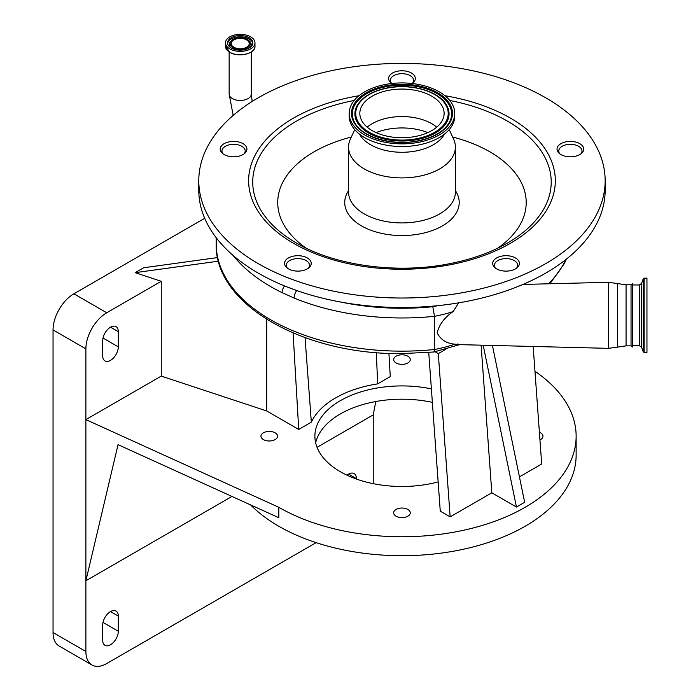 <?xml version="1.0" encoding="UTF-8"?>
<svg xmlns="http://www.w3.org/2000/svg" width="700" height="700" viewBox="0 0 700 700"><rect width="100%" height="100%" fill="white"/><g stroke="black" fill="none" stroke-linecap="round" stroke-linejoin="round"><path stroke-width="1.05" d="M229.801 48.886A14.744 8.514 0 0 0 245.875 50.732A14.744 8.514 0 0 0 254.975 42.866A14.744 8.514 0 0 0 250.661 36.846A14.744 8.514 0 0 0 234.588 35A14.744 8.514 0 0 0 225.487 42.866A14.744 8.514 0 0 0 229.801 48.886M231.28 48.029A12.652 7.306 0 0 0 245.07 49.613A12.652 7.306 0 0 0 252.884 42.866A12.652 7.306 0 0 0 249.182 37.695A12.652 7.306 0 0 0 235.384 36.111A12.652 7.306 0 0 0 227.579 42.866A12.652 7.306 0 0 0 231.28 48.029M247.38 39.454A10.106 5.836 0 0 0 231.455 40.688A10.106 5.836 0 0 0 233.082 47.705A10.106 5.836 0 0 0 246.356 48.212A10.106 5.836 0 0 0 249.007 40.688A10.106 5.836 0 0 0 247.38 39.454M233.87 47.25A8.995 5.198 0 0 0 243.679 48.379A8.995 5.198 0 0 0 249.226 43.575A8.995 5.198 0 0 0 246.593 39.9A8.995 5.198 0 0 0 236.784 38.78A8.995 5.198 0 0 0 231.236 43.575A8.995 5.198 0 0 0 233.87 47.25M244.064 153.886A11.611 6.703 0 0 0 245.184 151.016A11.611 6.703 0 0 0 233.572 144.314A11.611 6.703 0 0 0 221.961 151.016A11.611 6.703 0 0 0 223.081 153.886M308.385 268.179A11.611 6.703 0 0 0 309.505 265.309A11.611 6.703 0 0 0 297.894 258.606A11.611 6.703 0 0 0 286.283 265.309A11.611 6.703 0 0 0 287.402 268.179M295.741 290.194L287.359 287.053M296.748 290.544A6.965 3.307 112.4 0 0 294.088 298.034L282.091 292.652A185.771 107.257 180 0 1 233.118 255.447M412.457 83.248A11.611 6.703 0 0 0 413.578 80.377A11.611 6.703 0 0 0 401.966 73.675A11.611 6.703 0 0 0 390.364 80.377A11.611 6.703 0 0 0 391.484 83.248M412.108 83.501A13.352 7.709 0 0 0 415.319 78.479A13.352 7.709 0 0 0 397.845 71.146A13.352 7.709 0 0 0 388.614 78.479A13.352 7.709 0 0 0 391.834 83.501M566.247 141.785A13.352 7.709 0 0 0 557.016 149.117A13.352 7.709 0 0 0 574.499 156.45A13.352 7.709 0 0 0 583.721 149.117A13.352 7.709 0 0 0 566.247 141.785M501.918 256.078A13.352 7.709 0 0 0 492.695 263.41A13.352 7.709 0 0 0 510.177 270.743A13.352 7.709 0 0 0 519.4 263.41A13.352 7.709 0 0 0 501.918 256.078M237.694 156.45A13.352 7.709 0 0 0 246.925 149.117A13.352 7.709 0 0 0 229.443 141.785A13.352 7.709 0 0 0 220.22 149.117A13.352 7.709 0 0 0 237.694 156.45M302.024 270.743A13.352 7.709 0 0 0 311.246 263.41A13.352 7.709 0 0 0 293.764 256.078A13.352 7.709 0 0 0 284.541 263.41A13.352 7.709 0 0 0 302.024 270.743M339.185 69.142A203.192 117.311 180 0 1 605.159 180.705A203.192 117.311 180 0 1 464.756 292.276A203.192 117.311 180 0 1 198.782 180.705A203.192 117.311 180 0 1 339.185 69.142M605.159 180.705L605.159 190.19A203.192 117.311 180 0 1 464.756 301.761A203.192 117.311 180 0 1 198.782 190.19L198.782 180.705M497.875 248.106A124.232 71.724 0 0 0 452.611 137.016M351.33 137.016A124.232 71.724 0 0 0 306.066 248.106M455.385 190.627A57.234 33.049 180 0 1 419.659 233.94A57.234 33.049 180 0 1 360.43 225.243A57.234 33.049 180 0 1 348.556 190.627M449.216 129.623L453.6 139.169A53.41 30.835 180 0 1 455.385 147.07A53.41 30.835 180 0 1 418.477 176.4A53.41 30.835 180 0 1 348.556 147.07A53.41 30.835 180 0 1 350.341 139.169L354.725 129.623M444.369 134.19A44.354 25.611 180 0 1 415.678 151.025A44.354 25.611 180 0 1 359.572 134.19M454.746 113.4L454.746 116.051A52.771 30.468 180 0 1 418.276 145.031A52.771 30.468 180 0 1 349.195 116.051L349.195 113.4A52.771 30.468 180 0 1 385.665 84.42A52.771 30.468 180 0 1 454.746 113.4A52.771 30.468 180 0 1 418.276 142.371A52.771 30.468 180 0 1 349.195 113.4M388.946 90.256A42.149 24.334 180 0 1 444.115 113.4A42.149 24.334 180 0 1 414.995 136.544A42.149 24.334 180 0 1 359.826 113.4A42.149 24.334 180 0 1 388.946 90.256M367.194 127.146A42.149 24.334 180 0 1 388.946 117.749A42.149 24.334 180 0 1 436.748 127.146M516.539 268.179A11.611 6.703 0 0 0 517.659 265.309A11.611 6.703 0 0 0 506.048 258.606A11.611 6.703 0 0 0 494.436 265.309A11.611 6.703 0 0 0 495.556 268.179M580.86 153.886A11.611 6.703 0 0 0 581.98 151.016A11.611 6.703 0 0 0 570.369 144.314A11.611 6.703 0 0 0 558.758 151.016A11.611 6.703 0 0 0 559.878 153.886M284.533 285.924A6.965 3.666 116 0 0 282.091 292.652M341.547 302.19A178.806 103.233 0 0 0 401.966 308.262A178.806 103.233 0 0 0 432.793 306.723L434.499 316.321L434.499 349.501A104.501 60.331 0 0 0 454.983 344.155C446.644 343.543 440.703 339.789 437.168 332.894C439.101 324.669 444.43 317.564 453.136 311.588A104.501 60.331 180 0 1 434.499 316.321A185.771 107.257 180 0 1 401.966 317.975A185.771 107.257 180 0 1 294.088 298.034M523.084 284.384L515.55 287.455M458.745 302.829L453.136 311.588M454.983 344.155C460.04 344.767 460.871 344.724 457.459 344.024M632.45 346.999L632.45 283.649L632.45 284.961L639.38 284.961L639.38 345.686L632.45 345.686L632.45 346.999L631.05 345.861L631.05 284.786L626.062 284.786L608.501 282.301L608.501 348.346L458.955 344.619M632.45 284.961L632.45 290.526M646.957 284.988L646.957 352.476L644.131 352.476L644.131 278.162L646.957 278.162L646.957 284.988M433.912 351.995L434.499 349.501A185.771 107.257 0 0 1 401.966 351.155A185.771 107.257 0 0 1 216.195 243.898C214.393 304.614 303.783 354.874 401.966 353.614L433.912 351.995M266.709 319.331L266.709 410.961L298.725 429.45L311.342 422.161A93.835 54.171 180 0 1 377.659 383.88L376.329 352.572M377.659 383.88L390.267 376.591L388.911 353.342M266.709 410.961L161.245 376.101L85.881 419.615L278.819 507.299A174.16 100.555 0 0 0 468.624 529.104A174.16 100.555 0 0 0 576.135 436.205A174.16 100.555 0 0 0 534.966 371.28M431.384 388.876A87.08 50.278 0 0 0 314.886 436.205A87.08 50.278 0 0 0 340.392 471.756A87.08 50.278 0 0 0 438.139 481.933M275.126 432.819A8.295 4.786 0 0 0 266.088 431.777A8.295 4.786 0 0 0 260.96 436.205A8.295 4.786 0 0 0 263.392 439.591A8.295 4.786 0 0 0 272.431 440.624A8.295 4.786 0 0 0 277.55 436.205A8.295 4.786 0 0 0 275.126 432.819M407.838 509.434A8.295 4.786 0 0 0 398.799 508.401A8.295 4.786 0 0 0 393.68 512.82A8.295 4.786 0 0 0 396.104 516.206A8.295 4.786 0 0 0 405.142 517.247A8.295 4.786 0 0 0 410.261 512.82A8.295 4.786 0 0 0 407.838 509.434M539.945 439.906A8.295 4.786 0 0 0 542.981 436.205A8.295 4.786 0 0 0 540.549 432.819A8.295 4.786 0 0 0 539.394 432.259M407.838 356.195A8.295 4.786 0 0 0 398.799 355.154A8.295 4.786 0 0 0 393.68 359.581A8.295 4.786 0 0 0 396.104 362.967A8.295 4.786 0 0 0 405.142 364.009A8.295 4.786 0 0 0 410.261 359.581A8.295 4.786 0 0 0 407.838 356.195M492.424 345.45L524.659 502.294L516.451 507.036L491.82 492.817L450.153 516.871L440.265 511.157L428.741 352.476M533.164 346.465L541.695 464.021L519.435 476.875M231.963 496.431L85.881 580.773L118.038 444.658L278.819 517.729L278.819 507.299M250.618 504.919A174.16 100.555 0 0 0 278.819 526.26A174.16 100.555 0 0 0 468.624 548.056A174.16 100.555 0 0 0 576.135 455.166L576.135 436.205M315.648 442.838A87.08 50.278 180 0 1 432.364 402.36M375.795 401.52L373.231 414.873L317.047 447.317M356.405 479.045L356.405 478.625A11.034 6.37 120 0 0 354.121 473.576A11.034 6.37 120 0 0 347.043 475.213M118.309 616.087A11.034 6.37 120 0 0 116.025 611.039A11.034 6.37 120 0 0 107.529 613.996A11.034 6.37 120 0 0 102.707 625.1L102.707 640.264A11.034 6.37 120 0 0 104.991 645.312A11.034 6.37 120 0 0 113.496 642.364A11.034 6.37 120 0 0 118.309 631.26L118.309 616.087L110.513 611.59M161.245 376.101L161.245 281.295L106.733 312.769A29.488 17.027 120 0 0 85.881 348.889L85.881 651.499A29.488 17.027 120 0 0 91.989 665A29.488 17.027 120 0 0 106.733 663.539L316.12 542.649M373.231 483.665L373.231 414.873M204.697 218.286L73.894 293.808A29.488 17.027 120 0 0 53.042 329.928L53.042 632.538A29.488 17.027 120 0 0 59.15 646.039L91.989 665M483.192 345.223L516.451 507.036M491.82 492.817L481.101 345.17M161.245 281.295L135.144 272.668L218.479 261.179M135.144 272.668L143.649 267.759L217.621 257.565M118.309 331.678A11.034 6.37 120 0 0 116.025 326.629A11.034 6.37 120 0 0 107.529 329.586A11.034 6.37 120 0 0 102.707 340.69L102.707 355.854A11.034 6.37 120 0 0 104.991 360.902A11.034 6.37 120 0 0 113.496 357.954A11.034 6.37 120 0 0 118.309 346.85L118.309 331.678L110.513 327.18M445.891 349.221L438.296 353.605L450.153 516.871M435.111 351.759L438.296 353.605M305.043 337.627L311.342 422.161M298.725 429.45L293.081 332.955M233.188 115.386L229.145 94.062A11.086 6.405 0 0 0 232.391 98.586A11.086 6.405 0 0 0 248.071 98.586A11.086 6.405 0 0 0 251.318 94.062L251.318 51.905M229.854 52.334A14.674 8.47 0 0 0 253.006 50.505M229.801 52.281A14.744 8.514 0 0 0 245.875 54.127A14.744 8.514 0 0 0 254.975 46.261C255.649 53.602 238.28 57.759 229.828 52.334L225.487 46.261A14.744 8.514 0 0 0 229.801 52.281M252.84 43.505A12.652 7.306 0 0 0 249.182 38.981A12.652 7.306 0 0 0 235.909 37.275A12.652 7.306 0 0 0 227.623 43.505M231.455 40.688L230.703 41.449A10.964 6.335 0 0 0 230.598 47.6M249.865 47.6A10.964 6.335 0 0 0 249.76 41.449L249.007 40.688M227.456 50.505A14.674 8.47 0 0 0 229.81 52.308M444.955 95.725A153.344 88.532 180 0 1 555.301 179.375A153.344 88.532 180 0 1 449.356 264.906A153.344 88.532 180 0 1 256.13 208.066A153.344 88.532 180 0 1 354.585 96.504A153.344 88.532 180 0 1 358.986 95.725M449.759 100.468A149.24 86.161 180 0 1 507.5 243.023C490.744 252.648 471.004 259.621 448.289 263.944C396.06 274.129 334.539 265.536 296.441 243.023A149.24 86.161 180 0 1 354.183 100.468M455.385 147.07L455.385 192.08A53.41 30.835 180 0 1 418.477 221.41A53.41 30.835 180 0 1 348.556 192.08L348.556 147.07M386.365 85.671A50.488 29.146 180 0 1 449.986 104.388A50.488 29.146 180 0 1 417.576 141.12A50.488 29.146 180 0 1 353.955 122.404A50.488 29.146 180 0 1 386.365 85.671M449.19 122.684C443.783 131.626 433.186 137.716 417.401 140.963C392.271 146.143 362.058 137.13 354.751 122.684L354.751 122.684A49.639 28.656 180 0 1 386.627 86.599A49.639 28.656 180 0 1 437.054 93.581A49.639 28.656 180 0 1 449.19 122.684L449.19 122.684A49.639 28.656 180 0 1 417.541 141.067M446.757 105.464A47.084 27.186 180 0 1 446.766 105.481A47.084 27.186 180 0 1 416.517 139.702A47.084 27.186 180 0 1 368.699 133.088A47.084 27.186 180 0 1 357.175 105.481A47.084 27.186 180 0 1 357.184 105.464C362.547 96.714 372.654 90.851 387.511 87.859C411.154 83.072 439.399 91.289 446.757 105.464M387.686 88.016A46.235 26.688 180 0 1 445.935 105.149A46.235 26.688 180 0 1 416.255 138.784A46.235 26.688 180 0 1 358.006 121.643A46.235 26.688 180 0 1 387.686 88.016M376.075 132.597A45.657 26.364 180 0 1 387.861 129.237A45.657 26.364 180 0 1 427.866 132.597M548.433 283.797A169.523 97.869 0 0 0 565.854 259.534M631.05 345.861L626.062 345.861L617.645 347.104L617.645 283.535M626.062 345.861L626.062 284.786M639.38 284.961L641.567 283.43L641.567 347.209L643.256 351.864L644.131 352.476M641.567 283.43L643.256 278.775L643.256 351.864M432.793 306.723A97.527 56.306 0 0 0 437.859 305.655M356.405 478.625L348.609 474.127M85.881 651.499L53.042 632.538M85.881 348.889L53.042 329.928M118.309 631.26L103.014 622.431M118.309 346.85L103.014 338.021M106.733 312.769L73.894 293.808M254.975 46.261L254.975 42.866M225.487 46.261L225.487 42.866M229.145 94.062L229.145 51.905M251.318 94.062L252.175 101.447M245.184 151.016L245.184 152.924M221.961 151.016L221.961 152.924M286.283 265.309L286.283 267.216M309.505 265.309L309.505 267.216M413.578 82.285L413.578 80.377M517.659 265.309L517.659 267.216M558.758 151.016L558.758 152.924M581.98 151.016L581.98 152.924M494.436 265.309L494.436 267.216M390.364 82.285L390.364 80.377M216.195 237.711L216.195 243.898M617.645 347.104L608.501 348.346M639.38 345.686L641.567 347.209M643.256 278.775L644.131 278.162M632.45 283.649L631.05 284.786M566.396 259.114L564.253 263.725L549.92 283.762M459.979 344.531L433.93 351.986M523.845 284.41L608.501 282.301"/></g></svg>
